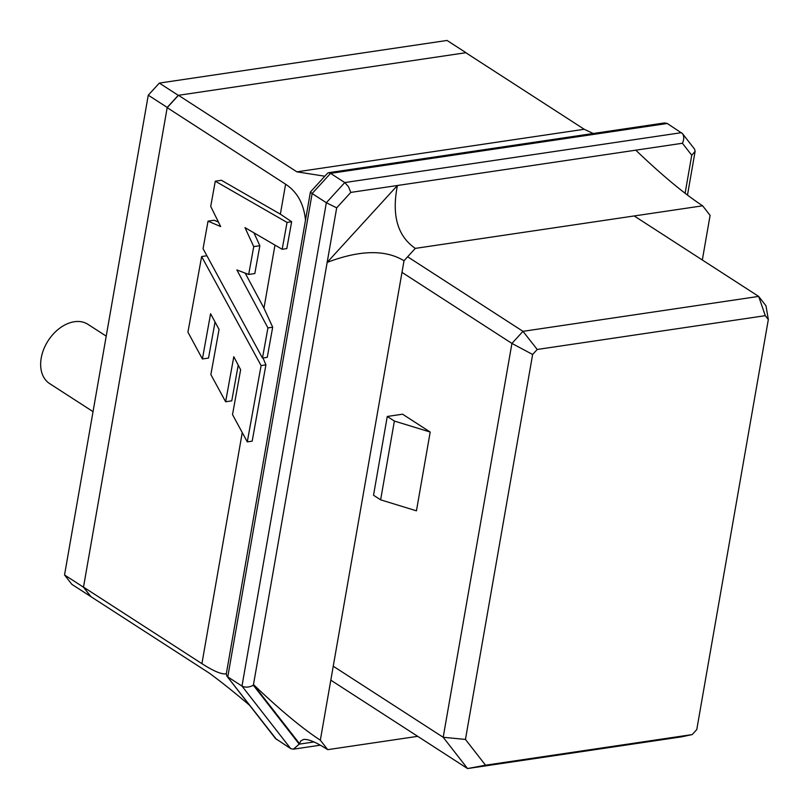 <?xml version="1.0" encoding="UTF-8"?>
<svg xmlns="http://www.w3.org/2000/svg" width="809" height="809" viewBox="0 0 809 809"><rect width="100%" height="100%" fill="white"/><g stroke="black" fill="none" stroke-linecap="round" stroke-linejoin="round"><path stroke-width="1.21" d="M692.191 734.582L696.771 729.566L768.328 319.555L765.294 315.672L537.216 349.468L532.635 354.473L465.448 739.426L485.531 765.203L692.191 734.582L681.805 736.807L467.541 768.55L330.81 680.167M430.196 432.046L402.579 414.198L387.268 416.463L394.377 421.054L430.196 432.046L416.443 510.823L380.624 499.831L394.377 421.054M333.247 666.222L443.19 737.282L511.925 343.431L401.982 272.37M407.635 256.777L522.978 331.336L758.67 296.407L634.195 215.952M485.531 765.203L467.541 768.55L443.19 737.282L465.448 739.426M159.333 83.084L447.053 40.45L466.004 52.696L178.273 95.331L159.333 83.084L148.269 95.179L64.538 574.956L83.489 587.203L167.22 107.435L148.269 95.179M64.538 574.956L71.849 584.341L209.288 673.118C221.717 682.26 235.176 693.01 249.678 705.377M167.22 107.435L178.273 95.331M90.79 596.587L83.489 587.203M106.222 336.15L87.928 324.318A35.283 24.513 122.9 0 0 48.186 340.65A35.283 24.513 122.9 0 0 49.622 383.587L93.045 411.65M532.635 354.473L511.925 343.431L522.978 331.336L537.216 349.468M765.294 315.672L758.67 296.407L765.981 305.792L768.328 319.555M380.624 499.831L373.525 495.239L387.268 416.463M417.697 736.332L327.706 749.66C316.218 742.268 308.168 738.87 303.567 739.456L300.837 740.872L299.219 744.149L253.359 685.274L327.16 262.399C359.772 249.991 385.387 249.435 404.015 260.741L320.334 740.195C301.848 728.07 279.56 709.523 253.48 684.566L299.826 744.058L313.983 741.964M336.686 207.852L350.793 192.411L682.422 143.264C684.151 139.411 684.171 136.195 682.483 133.606L667.263 123.484L330.557 173.369L344.765 182.561L326.34 202.725L312.132 193.543L227.774 676.9L241.982 686.083L326.34 202.725L336.686 207.852L327.16 262.399L397.421 185.494C391.556 215.194 397.522 236.157 415.3 248.383L702.647 205.81L710.1 215.386L702.323 259.992M635.783 150.181C661.873 175.138 684.161 193.685 702.647 205.81M226.318 673.816C221.767 674.585 213.637 671.197 201.916 663.653L83.499 587.112L90.871 596.577M83.499 587.112L167.18 107.658L285.597 184.199C297.287 191.915 303.911 203.929 305.478 220.22M324.824 176.22L296.893 171.842L178.476 95.3L167.18 107.658M178.476 95.3L465.812 52.727L584.229 129.268L296.893 171.842M593.23 133.505L584.229 129.268M225.63 401.749L233.791 356.729L240.637 369.723L232.517 414.592L247.281 441.876L261.105 365.587L201.633 256.544L187.931 332.145L202.402 358.974L210.593 313.74L219.057 329.384L210.866 374.587L225.63 401.749L231.758 400.839L238.22 365.142M202.402 358.974L208.52 358.063L215.052 321.992M208.044 221.15L220.675 226.571L210.714 206.406L215.285 181.186L287.043 222.414L282.169 249.283L244.996 227.622L253.733 246.614L248.687 274.453L236.875 269.943L267.931 327.908L262.47 358.043L203.059 248.666L208.044 221.15L214.163 220.24L218.46 222.091M215.285 181.186L221.403 180.276L280.369 214.163L291.644 221.737L287.043 222.414M282.169 249.283L286.811 248.596L291.644 221.737M267.931 327.908L272.684 327.2L263.967 308.168L245.178 273.118M262.47 358.043L267.263 357.335L272.684 327.2M247.281 441.876L252.186 441.148L265.908 364.869L261.105 365.587M263.006 357.962L265.908 364.869M201.633 256.544L206.912 255.755M253.925 232.83L259.861 245.703L254.815 273.553L248.687 274.453M299.219 744.149L293.404 749.174L290.704 748.618L275.475 738.496L226.844 676.061L226.298 673.897L310.403 192.036L327.574 173.207L328.464 172.732L330.557 173.369L312.132 193.543L310.403 192.036M253.733 246.614L259.861 245.703M404.015 260.741L415.3 248.383M320.334 740.195L327.706 749.66M350.793 192.411L348.497 186.707L344.765 182.561L681.471 132.666M682.422 143.264L691.746 155.237L695.123 151.303L694.577 149.139L682.483 133.606M253.359 685.274C249.051 687.438 245.258 687.711 241.982 686.083L290.704 748.618M276.496 739.436L226.844 676.061M667.263 123.484L664.553 122.938L328.464 172.732M691.746 155.237L685.102 193.29M242.245 432.572L201.916 663.653M285.597 184.199L280.369 214.163M274.969 245.087L263.967 308.168M687.478 195.1L695.123 151.303M293.404 749.174L320.324 745.18"/></g></svg>
